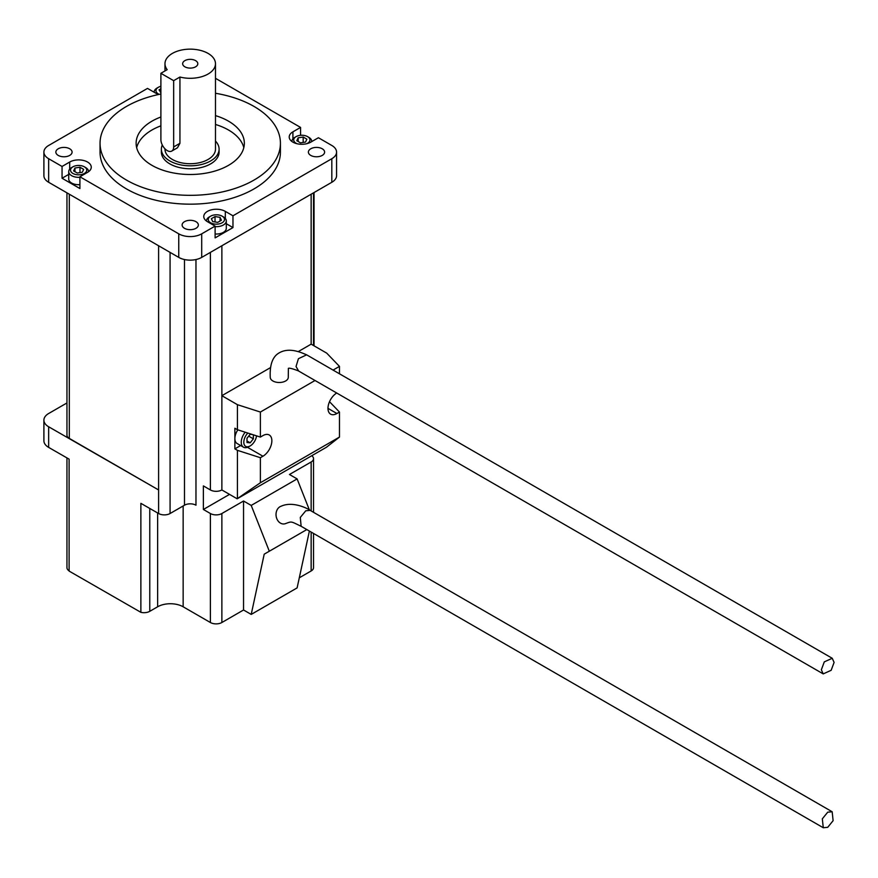 <?xml version="1.0" encoding="UTF-8"?>
<svg xmlns="http://www.w3.org/2000/svg" width="878" height="878" viewBox="0 0 878 878"><rect width="100%" height="100%" fill="white"/><g stroke="black" fill="none" stroke-linecap="round" stroke-linejoin="round"><path stroke-width="1.32" d="M195.596 60.637A7.573 4.379 0 0 0 187.332 59.682A7.573 4.379 0 0 0 182.657 63.732A7.573 4.379 0 0 0 184.874 66.816A7.573 4.379 0 0 0 193.138 67.771A7.573 4.379 0 0 0 197.813 63.732A7.573 4.379 0 0 0 195.596 60.637M306.543 143.762A8.121 4.686 0 0 0 307.574 136.628A8.121 4.686 0 0 0 296.095 136.628A8.121 4.686 0 0 0 296.095 143.257A8.121 4.686 0 0 0 297.137 143.762M308.847 137.363L307.574 136.628L308.847 137.363A9.921 5.729 180 0 1 311.756 141.413A9.921 5.729 180 0 1 311.756 141.577L311.756 141.413M223.396 216.899L222.123 216.164A8.121 4.686 0 0 0 210.643 216.164A8.121 4.686 0 0 0 210.643 222.792A8.121 4.686 0 0 0 222.123 222.792A8.121 4.686 0 0 0 222.123 216.164L223.396 216.899A9.921 5.729 180 0 1 226.304 220.949A9.921 5.729 180 0 1 215.11 226.623M85.649 167.566L84.376 166.831A8.121 4.686 0 0 0 72.896 166.831A8.121 4.686 0 0 0 72.896 173.449A8.121 4.686 0 0 0 84.376 173.449A8.121 4.686 0 0 0 84.376 166.831L85.649 167.566A9.921 5.729 180 0 1 88.557 171.616A9.921 5.729 180 0 1 88.546 171.704L88.557 171.616M79.909 177.29A9.921 5.729 180 0 1 71.612 175.666A9.921 5.729 180 0 1 68.714 171.616A9.921 5.729 180 0 1 71.612 167.566L72.896 166.831M160.893 86.296A8.121 4.686 0 0 0 158.347 87.295A8.121 4.686 0 0 0 158.347 93.924A8.121 4.686 0 0 0 159.225 94.363M68.714 171.616L68.714 178.98A9.921 5.729 0 0 0 71.612 183.03A9.921 5.729 0 0 0 79.909 184.654M215.11 233.987A9.921 5.729 0 0 0 226.304 228.313L226.304 220.949M215.483 78.307L300.561 127.42L292.912 131.843A12.621 7.287 0 0 0 289.213 137.001A12.621 7.287 0 0 0 292.912 142.148A12.621 7.287 0 0 0 310.768 142.148L318.418 137.736L331.818 145.474A16.232 9.373 0 0 1 336.57 152.092L336.57 175.666A16.232 9.373 0 0 1 331.818 182.284L201.71 257.397A16.232 9.373 0 0 1 178.75 257.397L48.652 182.284A16.232 9.373 0 0 1 43.9 175.666L43.9 152.092A16.232 9.373 0 0 0 48.652 158.72L62.053 166.458L69.702 162.035A12.621 7.287 0 0 1 83.465 160.454A12.621 7.287 0 0 1 91.257 167.193A12.621 7.287 0 0 1 87.559 172.351L79.909 176.763L178.75 233.833A16.232 9.373 0 0 0 201.71 233.833L215.11 226.107L207.46 221.684A12.621 7.287 0 0 1 203.762 216.526A12.621 7.287 0 0 1 211.554 209.798A12.621 7.287 0 0 1 225.317 211.378L232.966 215.79L331.818 158.72A16.232 9.373 0 0 0 336.57 152.092M162.287 144.98A28.864 16.66 0 0 0 161.376 149.15A28.864 16.66 0 0 0 169.827 160.937A28.864 16.66 0 0 0 201.281 164.548A28.864 16.66 0 0 0 219.094 149.15A28.864 16.66 0 0 0 215.483 141.084M161.376 149.15L161.376 152.092A28.864 16.66 0 0 0 169.827 163.879A28.864 16.66 0 0 0 201.281 167.489A28.864 16.66 0 0 0 219.094 152.092L219.094 149.15M160.893 117.004A54.118 31.246 0 0 0 136.123 143.257A54.118 31.246 0 0 0 151.971 165.349A54.118 31.246 0 0 0 210.939 172.121A54.118 31.246 0 0 0 244.347 143.257A54.118 31.246 0 0 0 228.499 121.164A54.118 31.246 0 0 0 215.483 115.622M243.81 147.68A54.118 31.246 0 0 0 228.499 129.999A54.118 31.246 0 0 0 215.483 124.467M160.893 125.839A54.118 31.246 0 0 0 136.661 147.68M160.893 94.023A90.193 52.076 0 0 0 100.048 143.257A90.193 52.076 0 0 0 126.465 180.078A90.193 52.076 0 0 0 224.746 191.371A90.193 52.076 0 0 0 280.422 143.257A90.193 52.076 0 0 0 254.005 106.436A90.193 52.076 0 0 0 215.483 93.266M100.048 143.257L100.048 152.092A90.193 52.076 0 0 0 126.465 188.913A90.193 52.076 0 0 0 224.746 200.206A90.193 52.076 0 0 0 280.422 152.092L280.422 143.257M827.724 812.183L822.324 818.834L823.279 827.745L827.724 827.317L833.112 820.678L832.168 811.766L827.724 812.183M823.279 827.745L301.132 526.284L300.298 517.438L305.742 510.82L310.11 510.348L832.168 811.766M310.11 510.348C309.813 509.745 293.548 500.405 280.993 506.277A9.021 7.134 84 0 0 279.928 506.76A9.021 7.134 84 0 0 276.669 518.305A9.021 7.134 84 0 0 285.866 523.475C292.056 521.247 290.651 521.302 301.132 526.284M821.347 669.771L823.213 673.898L831.159 670.298L834.1 662.407L832.234 658.28L824.288 661.88L821.347 669.771M306.246 354.646L302.756 353.219C292.067 348.928 283.506 349.29 277.042 354.328C271.971 358.542 269.7 366.203 270.248 377.331A9.021 5.202 0 0 0 272.882 380.975A9.021 5.202 0 0 0 282.749 382.095A9.021 5.202 0 0 0 288.28 377.244L288.379 368.332C289.378 367.849 292.791 368.727 298.608 370.977L296.04 366.488L298.421 358.707L306.641 354.833L832.234 658.28M247.837 433.063A9.021 5.202 120 0 0 243.919 443.555A9.021 5.202 120 0 0 250.186 445.925L248.902 446.661A10.821 6.245 -60 0 1 243.491 447.198A10.821 6.245 -60 0 1 245.214 432.217M237.85 429.858A10.821 6.245 120 0 0 234.876 438.561A10.821 6.245 120 0 0 237.115 443.511L243.491 447.198M69.702 148.777A8.121 4.686 0 0 0 60.856 147.767A8.121 4.686 0 0 0 55.852 152.092A8.121 4.686 0 0 0 58.222 155.406A8.121 4.686 0 0 0 67.068 156.427A8.121 4.686 0 0 0 72.084 152.092A8.121 4.686 0 0 0 69.702 148.777M195.97 221.684A8.121 4.686 0 0 0 187.124 220.663A8.121 4.686 0 0 0 182.119 224.998A8.121 4.686 0 0 0 184.49 228.313A8.121 4.686 0 0 0 193.336 229.323A8.121 4.686 0 0 0 198.351 224.998A8.121 4.686 0 0 0 195.97 221.684M322.237 148.777A8.121 4.686 0 0 0 313.391 147.767A8.121 4.686 0 0 0 308.387 152.092A8.121 4.686 0 0 0 310.757 155.406A8.121 4.686 0 0 0 319.603 156.427A8.121 4.686 0 0 0 324.619 152.092A8.121 4.686 0 0 0 322.237 148.777M160.893 73.302L160.893 139.58A9.021 5.202 -120 0 0 164.834 148.656A9.021 5.202 -120 0 0 171.781 151.071L177.466 147.789L179.935 143.312L179.935 77.034A25.253 14.575 0 0 0 215.483 63.732A25.253 14.575 0 0 0 208.086 53.415A25.253 14.575 0 0 0 180.572 50.255A25.253 14.575 0 0 0 164.976 63.732A25.253 14.575 0 0 0 167.182 69.669L160.893 73.302L173.657 80.666L179.935 77.034M164.976 148.81L164.976 149.15A25.253 14.575 0 0 0 172.373 159.456A25.253 14.575 0 0 0 199.899 162.617A25.253 14.575 0 0 0 215.483 149.15L215.483 63.732M313.523 533.44L313.523 567.649A8.121 4.686 180 0 1 311.152 570.963L299.299 577.801M48.652 447.396L48.652 426.774A16.232 9.373 180 0 1 43.9 420.145L43.9 440.767A16.232 9.373 180 0 0 48.652 447.396L69.11 459.15L69.11 571.084L140.875 612.328A8.121 4.686 0 0 0 149.776 611.318L157.634 606.786A18.043 10.415 180 0 1 183.151 606.786L210.391 622.513A8.121 4.686 180 0 0 221.871 622.513L243.546 609.99L251.207 614.413L297.115 587.898L309.396 531.058M69.11 570.843A8.121 4.686 180 0 1 66.947 567.649L66.947 457.91M43.9 420.145A16.232 9.373 180 0 1 48.652 413.516L66.947 402.958M339.468 373.787L339.468 366.389L326.715 353.132L311.152 344.154L311.152 194.225M260.382 482.746L260.382 457.701L237.422 450.337L237.422 498.605L260.382 482.746L339.468 437.079L339.468 412.045L336.911 413.516A12.621 7.287 120 0 1 330.6 414.142A12.621 7.287 120 0 1 328.624 404.154A12.621 7.287 120 0 1 336.713 393.015M243.546 609.99L243.546 501.009L251.207 505.421L297.115 478.916L289.466 474.493L311.152 461.982A8.121 4.686 180 0 0 313.523 458.667A8.121 4.686 180 0 0 311.745 455.737M140.875 612.328L140.875 503.335L158.6 513.52A8.121 4.686 0 0 0 170.08 513.52L170.08 252.392M48.652 426.774L158.6 489.957L69.318 438.407A8.121 4.686 180 0 1 66.947 435.104L66.947 192.853M221.871 622.513L221.871 513.52A8.121 4.686 180 0 1 210.391 513.52L203.378 509.47L203.378 485.907L210.391 489.957A8.121 4.686 0 0 0 221.871 489.957L221.871 395.693L270.534 367.597M298.169 351.65L311.152 344.154M221.871 245.763L221.871 395.693L237.422 404.681L237.422 429.715L234.876 428.244L234.876 448.867L237.422 450.337M43.9 152.092A16.232 9.373 0 0 1 48.652 145.474L147.504 88.404L155.154 92.816A12.621 7.287 0 0 0 159.159 94.374M300.561 127.42L300.561 135.311M79.909 176.763L79.909 188.55L62.053 178.245L62.053 166.458M232.966 215.79L232.966 227.578L226.304 223.725M215.11 226.107L215.11 237.883L232.966 227.578M221.871 513.52L243.546 501.009M195.97 259.537L195.97 505.201A8.121 4.686 0 0 0 184.49 505.201L170.08 513.52M221.871 489.957L237.17 498.792L326.451 447.242L339.468 437.079M203.378 509.47L229.52 494.38M264.212 554.172L306.817 529.577L264.212 554.172L251.207 614.413M297.115 478.916L309.396 509.964M251.207 505.421L269.316 551.23M260.382 457.701L262.939 456.231A12.621 7.287 120 0 0 271.181 445.102A12.621 7.287 120 0 0 269.25 434.983A12.621 7.287 120 0 0 262.939 435.609L260.382 437.079L260.382 412.045L237.422 404.681M260.382 412.045L315.026 380.503M333.058 370.088L339.468 366.389M329.513 401.707L339.468 412.045M237.422 429.715L260.382 437.079M234.876 448.867L240.638 445.541M248.902 446.661L250.186 445.925A9.021 5.202 120 0 0 256.508 435.839M252.315 434.5L250.186 434.303L246.992 438.276L246.992 442.523L250.186 442.808L253.369 438.846L253.369 434.829M248.704 436.146L253.369 438.846M246.992 440.965L250.186 442.808M171.781 151.071A9.021 5.202 -120 0 0 173.657 146.944L173.657 80.666M68.714 174.393L62.053 178.245M206.462 220.949L206.462 221.036A9.921 5.729 180 0 1 206.462 220.949A9.921 5.729 180 0 1 209.37 216.899L210.643 216.164M215.033 216.57L211.357 218.699L212.706 221.596L217.733 222.375L221.41 220.257L220.071 217.349L215.033 216.57L215.033 221.958M83.662 169.366L79.975 167.237L74.948 168.016L73.598 170.914L77.286 173.043L82.312 172.264L83.662 169.366M154.166 92.08L154.166 92.245A9.921 5.729 180 0 1 154.166 92.08A9.921 5.729 180 0 1 157.063 88.03L158.347 87.295M160.893 88.766L159.05 89.83L160.893 92.816M291.913 141.413L291.913 141.512A9.921 5.729 180 0 1 291.913 141.413A9.921 5.729 180 0 1 294.821 137.363L296.095 136.628M296.808 140.721L300.485 142.851L305.522 142.071L306.861 139.163L303.184 137.045L298.158 137.813L296.808 140.721M220.071 221.026L220.071 217.349M79.975 172.626L79.975 167.237M74.948 171.693L74.948 168.016M298.158 141.501L298.158 137.813M303.184 142.434L303.184 137.045M311.152 570.963L311.152 532.068M311.152 510.952L311.152 461.982M158.6 513.52L158.6 245.763M210.391 489.957L210.391 252.392M331.818 158.72L331.818 182.284M48.652 158.72L48.652 182.284M178.75 233.833L178.75 257.397M201.71 233.833L201.71 257.397M210.391 622.513L210.391 513.52M183.151 606.786L183.151 505.98M184.49 505.201L184.49 259.537M69.318 438.407L69.318 194.225M149.776 611.318L149.776 508.45M157.634 606.786L157.634 512.971M247.497 447.319L262.939 456.231M327.988 408.369L336.911 413.516M173.657 146.944L179.935 143.312M292.912 138.922L292.912 131.843M225.317 218.446L225.317 211.378M69.702 169.114L69.702 162.035M823.213 673.898L298.18 370.768M164.976 63.732L164.976 70.942M313.523 345.526L313.523 192.853M313.523 512.324L313.523 458.667M314.039 345.811L314.039 192.556"/></g></svg>
